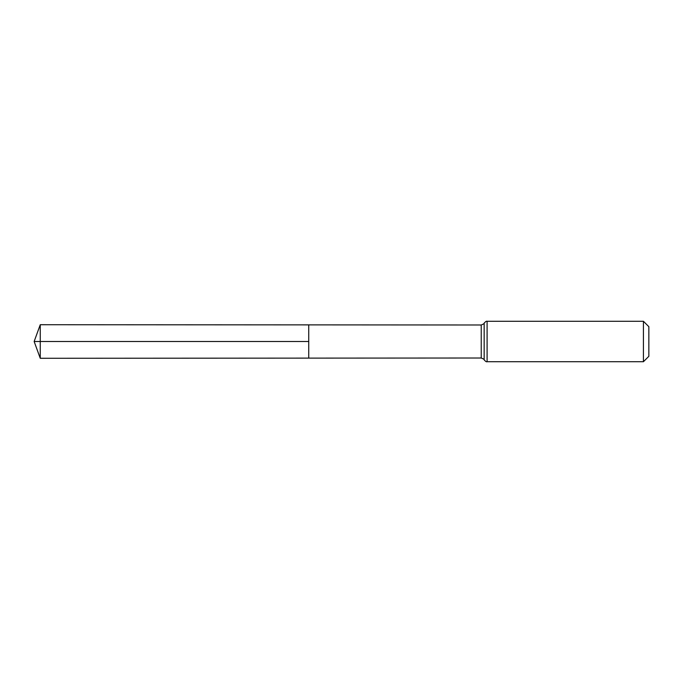 <?xml version="1.0" encoding="UTF-8"?>
<svg xmlns="http://www.w3.org/2000/svg" width="683" height="683" viewBox="0 0 683 683"><rect width="100%" height="100%" fill="white"/><g stroke="black" fill="none" stroke-linecap="round" stroke-linejoin="round"><path stroke-width="1.02" d="M643.429 321.283L648.85 326.696L648.85 356.304L643.429 361.717L643.429 321.283L487.09 321.283C486.535 320.942 485.562 321.556 484.162 323.136C484.554 323.443 483.581 324.066 481.233 324.988L481.233 358.012L308.742 358.114L308.742 324.886L308.742 358.114L40.254 358.285L40.254 341.5L308.742 341.5L34.15 341.5L308.742 341.5M481.233 324.988L40.254 324.715L40.254 341.5M484.162 323.136L484.162 359.864C484.554 359.557 483.581 358.934 481.233 358.012M487.09 321.283L487.09 361.717C486.535 362.058 485.562 361.444 484.162 359.864M643.429 361.717L487.09 361.717M40.254 324.715L34.15 341.5L40.254 358.285"/></g></svg>
